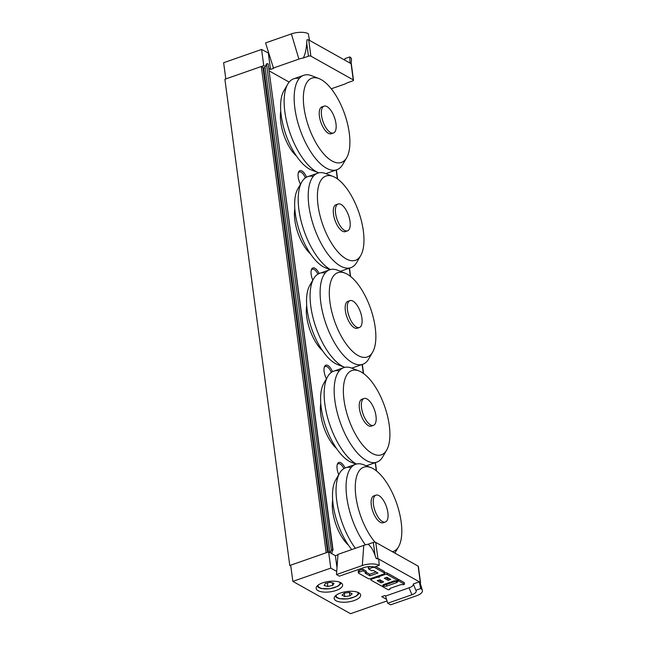 <?xml version="1.0" encoding="UTF-8"?>
<svg xmlns="http://www.w3.org/2000/svg" width="646" height="646" viewBox="0 0 646 646"><rect width="100%" height="100%" fill="white"/><g stroke="black" fill="none" stroke-linecap="round" stroke-linejoin="round"><path stroke-width="0.97" d="M327.635 552.257L262.946 67.418L261.323 66.506L326.206 552.758L289.771 565.5L224.889 79.248L261.323 66.506M290.805 566.074L289.771 565.5M305.372 177.892A8.745 3.739 70.7 0 0 301.197 172.256A8.745 3.739 70.7 0 0 299.373 171.965A8.745 3.739 70.7 0 0 298.266 173.031M317.889 274.13A8.745 3.739 70.7 0 0 314.174 269.503A8.745 3.739 70.7 0 0 312.349 269.22A8.745 3.739 70.7 0 0 311.235 270.286M331.325 372.395A8.745 3.739 70.7 0 0 327.151 366.758A8.745 3.739 70.7 0 0 325.326 366.468A8.745 3.739 70.7 0 0 324.211 367.534M300.487 184.263A9.779 4.183 -109.3 0 1 298.436 172.425A9.779 4.183 -109.3 0 1 301.957 170.996A9.779 4.183 -109.3 0 1 306.567 177.166M312.809 280.162A9.779 4.183 -109.3 0 1 311.412 269.681A9.779 4.183 -109.3 0 1 314.933 268.251A9.779 4.183 -109.3 0 1 319.124 273.492M326.44 378.766A9.779 4.183 -109.3 0 1 324.389 366.928A9.779 4.183 -109.3 0 1 327.91 365.499A9.779 4.183 -109.3 0 1 332.512 371.66M343.842 468.625A8.745 3.739 70.7 0 0 340.127 464.006A8.745 3.739 70.7 0 0 338.302 463.723A8.745 3.739 70.7 0 0 337.188 464.789M338.762 474.665A9.779 4.183 -109.3 0 1 337.365 464.183A9.779 4.183 -109.3 0 1 340.886 462.754A9.779 4.183 -109.3 0 1 345.077 467.995M269.099 70.866L289.15 82.09M336.501 574.552L362.301 565.525A12.452 4.902 -7.6 0 1 379.242 565.347L374.381 567.043C371.103 566.243 367.501 566.461 363.585 567.705L339.384 576.167L336.501 574.552L337.979 554.381L363.779 545.361A12.452 4.902 -7.6 0 1 368.18 544.231C371.022 546.597 373.331 550.376 375.092 555.56L376.174 558.467A1.777 0.703 -7.6 0 1 377.926 558.612L420.296 582.337A1.777 0.703 -7.6 0 1 420.538 582.635A1.777 0.703 -7.6 0 1 420.207 583.128A12.452 4.902 -7.6 0 0 419.302 581.868L420.707 588.571L415.854 590.266L413.319 583.96L419.302 581.868M377.926 558.612L375.762 542.406A1.777 0.703 172.4 0 0 373.34 542.43L375.092 555.56M375.762 542.406L418.132 566.13L420.296 582.337M376.166 558.475L378.726 559.153L379.242 565.347M387.027 600.942L350.544 613.7L292.848 581.392L330.792 568.117L336.728 571.444M416.113 590.686L415.854 590.266C416.856 591.865 415.54 593.367 411.914 594.764L387.705 603.227L385.573 596.04L384.766 595.58L381.729 596.646L386.558 599.351M385.573 596.04L409.047 587.828A8.891 3.496 172.4 0 0 413.319 583.96M340.644 592.971A13.34 5.249 -7.6 0 1 360.63 594.99A13.34 5.249 -7.6 0 1 348.097 601.959A13.34 5.249 -7.6 0 1 334.184 598.519A13.34 5.249 -7.6 0 1 340.644 592.971M322.612 582.87A13.34 5.249 -7.6 0 1 342.598 584.896A13.34 5.249 -7.6 0 1 330.074 591.857A13.34 5.249 -7.6 0 1 316.152 588.425A13.34 5.249 -7.6 0 1 322.612 582.87M383.466 584.654L384.023 584.46A1.89 0.743 172.4 0 0 386.591 584.436L396.273 581.053A1.89 0.743 172.4 0 0 396.741 580.843M397.694 579.68L398.534 579.389L404.283 582.603L404.501 584.226L402.886 584.792A1.89 0.743 172.4 0 0 400.318 584.816L390.636 588.207A1.89 0.743 172.4 0 0 389.724 588.99A1.89 0.743 172.4 0 0 389.982 589.305L388.375 589.871L382.626 586.649L384.241 586.083A1.89 0.743 172.4 0 0 386.809 586.059L396.483 582.676A1.89 0.743 172.4 0 0 397.403 581.885A1.89 0.743 172.4 0 0 397.145 581.578L398.752 581.012L404.501 584.226M358.417 572.921L358.199 571.306A1.89 0.743 -7.6 0 1 359.119 570.515L362.826 569.223L366.177 571.096L366.395 572.719L365.103 573.172L369.892 575.852L377.958 573.034L373.17 570.353L371.878 570.798L368.527 568.924L372.233 567.624A1.89 0.743 -7.6 0 1 374.809 567.6L384.386 572.962A1.89 0.743 -7.6 0 1 384.645 573.277A1.89 0.743 -7.6 0 1 383.732 574.06L370.828 578.574A1.89 0.743 -7.6 0 1 368.26 578.606L358.675 573.236A1.89 0.743 -7.6 0 1 358.417 572.921A1.89 0.743 -7.6 0 1 359.329 572.138L363.044 570.838L366.395 572.719M366.347 572.364L369.682 574.229L376.093 571.985M368.527 568.924L368.309 567.301L370.416 566.566M375.681 566.59L384.168 571.339A1.89 0.743 -7.6 0 1 384.427 571.653L384.645 573.277M384.604 572.937A1.89 0.743 -7.6 0 1 387.043 572.954L397.581 578.848L397.799 580.471L396.184 581.037A1.89 0.743 172.4 0 0 393.616 581.061L383.934 584.452A1.89 0.743 172.4 0 0 383.021 585.236A1.89 0.743 172.4 0 0 383.28 585.551L381.665 586.116L371.127 580.213A1.89 0.743 -7.6 0 1 370.869 579.898A1.89 0.743 -7.6 0 1 371.781 579.115L376.626 577.419A1.89 0.743 -7.6 0 1 379.194 577.395A1.89 0.743 -7.6 0 1 378.936 577.08A1.89 0.743 -7.6 0 1 379.848 576.289L384.685 574.601A1.89 0.743 -7.6 0 1 387.261 574.569L397.799 580.471M420.538 582.635L418.374 566.429A1.777 0.703 172.4 0 0 418.132 566.13M377.232 580.689L379.808 579.793L383.643 581.933L381.059 582.837L377.232 580.689M378.879 580.116L380.841 581.214L381.778 580.891M380.841 581.214L381.059 582.837M386.906 577.306L390.741 579.454L388.157 580.358L384.33 578.21L386.906 577.306M385.977 577.637L387.939 578.735L388.876 578.412M387.939 578.735L388.157 580.358M383.191 584.864L383.28 585.551M362.826 569.223L363.044 570.838M369.682 574.229L369.892 575.852M384.023 584.46L384.241 586.083M382.513 585.817L382.626 586.649M397.032 580.738L397.137 581.57L397.032 580.738M398.534 579.389L398.752 581.012M389.893 588.619L389.982 589.305M411.914 594.764L409.047 587.828M420.707 588.571A12.452 4.902 -7.6 0 1 422.363 590.339A12.452 4.902 -7.6 0 1 416.395 595.822L390.588 604.842L387.705 603.227M292.848 581.392L290.684 565.177L328.628 551.91L335.395 555.697L337.947 554.801M335.395 555.697L336.994 567.729M368.18 544.231L373.34 542.43M328.628 551.91L330.792 568.117M351.093 63.671L353.249 79.878A1.777 0.703 -7.6 0 1 353.499 80.177L351.335 63.97A1.777 0.703 172.4 0 0 351.093 63.671L308.715 39.939A1.777 0.703 172.4 0 0 306.971 39.802L306.713 43.04C306.269 49.532 305.138 54.514 303.297 57.978L308.465 56.178A1.777 0.703 -7.6 0 1 310.879 56.154L308.715 39.939M353.499 80.177A1.777 0.703 -7.6 0 1 352.635 80.912L347.475 82.72A12.452 4.902 172.4 0 1 343.979 84.351L331.269 88.793M353.249 79.878L310.879 56.154M261.59 49.451L223.637 62.719L225.801 78.925L263.754 65.658L261.59 49.451L268.615 53.142M309.507 40.383L308.303 33.713A12.452 4.902 172.4 0 0 291.37 33.891L265.563 42.919L273.549 68.387L270.512 69.445L268.776 68.476M344.738 60.11L344.916 58.633L349.777 56.937L350.092 63.203M351.464 59.69A12.452 4.902 172.4 0 0 351.497 59.424A12.452 4.902 172.4 0 0 349.777 56.937M291.37 33.891L298.904 59.109A12.452 4.902 -7.6 0 1 303.297 57.978M298.904 59.109L273.096 68.129M265.393 66.578L263.754 65.658M270.512 69.445L268.348 53.238M342.009 595.152L344.35 593.085L349.446 592.414L352.191 593.819L349.857 595.887L344.762 596.557L342.009 595.152M344.302 593.125L344.762 596.557M349.389 592.422L349.857 595.887M324.179 585.502L325.398 583.386L330.3 582.272L333.974 583.273L332.747 585.389L327.845 586.503L324.179 585.502M327.369 582.942L327.845 586.503M332.407 582.845L332.747 585.389M333.029 550.077L268.163 63.857L332.747 550.012L331.35 550.077L266.475 63.825L265.078 67.386A1.066 0.42 -7.6 0 1 263.681 67.878L263.003 67.854M331.35 550.077L330.276 552.831M332.747 550.012L331.673 553.614M267.864 63.76L266.475 63.825M348.444 545.167A30.241 12.92 -109.3 0 1 332.698 511.406A30.241 12.92 -109.3 0 1 332.666 500.028M373.445 504.534A14.228 6.08 -109.3 0 1 375.964 495.143A14.228 6.08 -109.3 0 1 386.397 506.569A14.228 6.08 -109.3 0 1 385.355 522.008A14.228 6.08 -109.3 0 1 373.445 504.534M385.355 522.008L383.231 522.751A14.228 6.08 -109.3 0 1 371.321 505.277A14.228 6.08 -109.3 0 1 373.84 495.886L375.964 495.143M375.019 542.212A44.647 19.081 -109.3 0 1 355.906 496.645A44.647 19.081 -109.3 0 1 370.877 467.575A44.647 19.081 -109.3 0 1 396.547 503.024A44.647 19.081 -109.3 0 1 398.558 546.742A44.647 19.081 -109.3 0 1 392.388 551.716M365.394 544.861A50.073 21.399 -109.3 0 1 346.781 497.339A50.073 21.399 -109.3 0 1 356.293 464.078A50.073 21.399 -109.3 0 1 363.569 464.732L370.877 467.575M355.34 548.309A50.073 21.399 -109.3 0 1 336.76 500.836A50.073 21.399 -109.3 0 1 339.683 473.082A50.073 21.399 -109.3 0 1 344.972 468.043A50.073 21.399 -109.3 0 1 351.141 467.51M351.747 549.568A44.647 19.081 -109.3 0 1 333.134 504.607A44.647 19.081 -109.3 0 1 335.742 479.857L339.683 473.082M322.491 350.665A30.241 12.92 -109.3 0 1 306.745 316.903A30.241 12.92 -109.3 0 1 306.713 305.534M347.491 310.04A14.228 6.08 -109.3 0 1 350.011 300.64A14.228 6.08 -109.3 0 1 360.444 312.066A14.228 6.08 -109.3 0 1 359.402 327.506A14.228 6.08 -109.3 0 1 347.491 310.04M359.402 327.506L357.278 328.249A14.228 6.08 -109.3 0 1 345.368 310.783A14.228 6.08 -109.3 0 1 347.887 301.383L350.011 300.64M329.953 302.142A44.647 19.081 -109.3 0 1 344.924 273.072A44.647 19.081 -109.3 0 1 370.594 308.522A44.647 19.081 -109.3 0 1 372.605 352.24A44.647 19.081 -109.3 0 1 349.115 347.766A44.647 19.081 -109.3 0 1 329.953 302.142M372.605 352.24L368.664 359.014A50.073 21.399 -109.3 0 1 363.375 364.061A50.073 21.399 -109.3 0 1 320.828 302.837A50.073 21.399 -109.3 0 1 330.34 269.584A50.073 21.399 -109.3 0 1 337.616 270.23L344.924 273.072M313.73 278.579L309.789 285.362A44.647 19.081 -109.3 0 0 307.181 310.104A44.647 19.081 -109.3 0 0 337.47 364.522L344.738 367.356A50.073 21.399 -109.3 0 1 310.807 306.341A50.073 21.399 -109.3 0 1 313.73 278.579A50.073 21.399 -109.3 0 1 319.019 273.541A50.073 21.399 -109.3 0 1 325.188 273.008M363.375 364.061L352.054 368.018A50.073 21.399 -109.3 0 1 351.715 368.099M336.55 448.526A30.241 12.92 -109.3 0 1 320.804 414.756A30.241 12.92 -109.3 0 1 320.771 403.387M361.55 407.892A14.228 6.08 -109.3 0 1 364.069 398.501A14.228 6.08 -109.3 0 1 374.502 409.927A14.228 6.08 -109.3 0 1 373.461 425.367A14.228 6.08 -109.3 0 1 361.55 407.892M373.461 425.367L371.337 426.11A14.228 6.08 -109.3 0 1 359.426 408.635A14.228 6.08 -109.3 0 1 361.946 399.244L364.069 398.501M344.011 400.003A44.647 19.081 -109.3 0 1 358.982 370.933A44.647 19.081 -109.3 0 1 384.653 406.374A44.647 19.081 -109.3 0 1 386.663 450.092A44.647 19.081 -109.3 0 1 363.173 445.619A44.647 19.081 -109.3 0 1 344.011 400.003M386.663 450.092L382.723 456.875A50.073 21.399 -109.3 0 1 377.434 461.914A50.073 21.399 -109.3 0 1 334.886 400.69A50.073 21.399 -109.3 0 1 344.399 367.437A50.073 21.399 -109.3 0 1 351.674 368.091L358.982 370.933M356.374 464.062A50.073 21.399 -109.3 0 1 324.865 404.194A50.073 21.399 -109.3 0 1 327.788 376.44A50.073 21.399 -109.3 0 1 333.078 371.393A50.073 21.399 -109.3 0 1 339.247 370.869M356.059 464.143L351.529 462.383A44.647 19.081 -109.3 0 1 321.24 407.965A44.647 19.081 -109.3 0 1 323.848 383.215L327.788 376.44M310.597 254.023A30.241 12.92 -109.3 0 1 294.851 220.262A30.241 12.92 -109.3 0 1 294.818 208.884M335.597 213.39A14.228 6.08 -109.3 0 1 338.116 203.999A14.228 6.08 -109.3 0 1 348.549 215.425A14.228 6.08 -109.3 0 1 347.508 230.864A14.228 6.08 -109.3 0 1 335.597 213.39M347.508 230.864L345.384 231.607A14.228 6.08 -109.3 0 1 333.473 214.133A14.228 6.08 -109.3 0 1 335.993 204.742L338.116 203.999M318.058 205.501A44.647 19.081 -109.3 0 1 333.029 176.431A44.647 19.081 -109.3 0 1 358.7 211.88A44.647 19.081 -109.3 0 1 360.71 255.598A44.647 19.081 -109.3 0 1 337.22 251.116A44.647 19.081 -109.3 0 1 318.058 205.501M360.71 255.598L356.77 262.373A50.073 21.399 -109.3 0 1 351.481 267.412A50.073 21.399 -109.3 0 1 308.933 206.187A50.073 21.399 -109.3 0 1 318.446 172.934A50.073 21.399 -109.3 0 1 325.721 173.588L333.029 176.431M330.429 269.56A50.073 21.399 -109.3 0 1 298.912 209.692A50.073 21.399 -109.3 0 1 301.835 181.938A50.073 21.399 -109.3 0 1 307.125 176.891A50.073 21.399 -109.3 0 1 313.294 176.366M330.106 269.64L325.576 267.88A44.647 19.081 -109.3 0 1 295.287 213.463A44.647 19.081 -109.3 0 1 297.895 188.713L301.835 181.938M296.538 156.162A30.241 12.92 -109.3 0 1 280.792 122.401A30.241 12.92 -109.3 0 1 280.76 111.031M321.538 115.537A14.228 6.08 -109.3 0 1 324.058 106.146A14.228 6.08 -109.3 0 1 334.491 117.564A14.228 6.08 -109.3 0 1 333.449 133.003A14.228 6.08 -109.3 0 1 321.538 115.537M333.449 133.003L331.325 133.746A14.228 6.08 -109.3 0 1 319.415 116.28A14.228 6.08 -109.3 0 1 321.934 106.889L324.058 106.146M304 107.648A44.647 19.081 -109.3 0 1 318.971 78.57A44.647 19.081 -109.3 0 1 344.641 114.019A44.647 19.081 -109.3 0 1 346.652 157.737A44.647 19.081 -109.3 0 1 323.161 153.264A44.647 19.081 -109.3 0 1 304 107.648M346.652 157.737L342.711 164.512A50.073 21.399 -109.3 0 1 337.422 169.559A50.073 21.399 -109.3 0 1 294.875 108.334A50.073 21.399 -109.3 0 1 304.387 75.081A50.073 21.399 -109.3 0 1 311.663 75.727L318.971 78.57M287.777 84.085L283.836 90.86A44.647 19.081 -109.3 0 0 281.228 115.61A44.647 19.081 -109.3 0 0 311.517 170.027L318.785 172.853A50.073 21.399 -109.3 0 1 284.854 111.839A50.073 21.399 -109.3 0 1 287.777 84.085A50.073 21.399 -109.3 0 1 293.066 79.038A50.073 21.399 -109.3 0 1 299.235 78.513M337.422 169.559L326.101 173.516A50.073 21.399 -109.3 0 1 325.762 173.604M376.513 576.587L376.626 577.419M379.735 575.457L379.848 576.289M384.548 573.567L384.685 574.601M387.043 572.954L387.261 574.569M371.676 578.283L371.781 579.115M359.119 570.515L359.329 572.138M372.104 566.639L372.233 567.624M374.712 566.93L374.809 567.6M384.168 571.339L384.386 572.962M386.591 584.436L386.809 586.059M396.273 581.053L396.483 582.676M362.301 565.525L363.779 545.361M306.713 43.04L308.465 56.178M357.763 592.293A11.03 4.336 -7.6 0 1 347.677 598.785A11.03 4.336 -7.6 0 1 336.243 595.168M339.731 582.199A11.03 4.336 -7.6 0 1 329.646 588.692A11.03 4.336 -7.6 0 1 318.212 585.066M376.529 470.974L375.431 462.754L376.561 470.999M363.52 373.477L362.325 364.505M350.576 276.472L349.478 268.26M337.567 178.974L336.372 170.011M336.186 170.084L337.349 178.821M349.292 268.332L350.358 276.294M362.14 364.586L363.302 373.323M375.245 462.835L376.311 470.797M263.681 67.878L328.281 552.031M329.815 552.572L265.078 67.386M378.766 575.804L378.936 577.08M370.699 578.614L370.869 579.898M422.363 590.339L420.191 583.08M351.166 63.72L351.481 59.432M335.096 596.185L336.582 597.582L339.247 598.64L347.726 598.899L355.68 596.484L358.062 594.716L359.136 592.98M317.065 586.092L318.551 587.48L321.215 588.538L329.694 588.797L337.656 586.382L340.03 584.614L341.104 582.886M336.396 169.995L337.6 178.999M349.51 268.243L350.608 276.496M362.349 364.497L363.553 373.501M333.045 550.109L268.163 63.857M398.558 546.742L394.859 553.097M344.972 468.035L356.293 464.078M319.019 273.541L330.34 269.584M333.078 371.393L344.399 367.437M366.112 465.871L377.434 461.914M307.125 176.891L318.446 172.934M340.159 271.377L351.481 267.412M293.066 79.038L304.387 75.081"/></g></svg>
